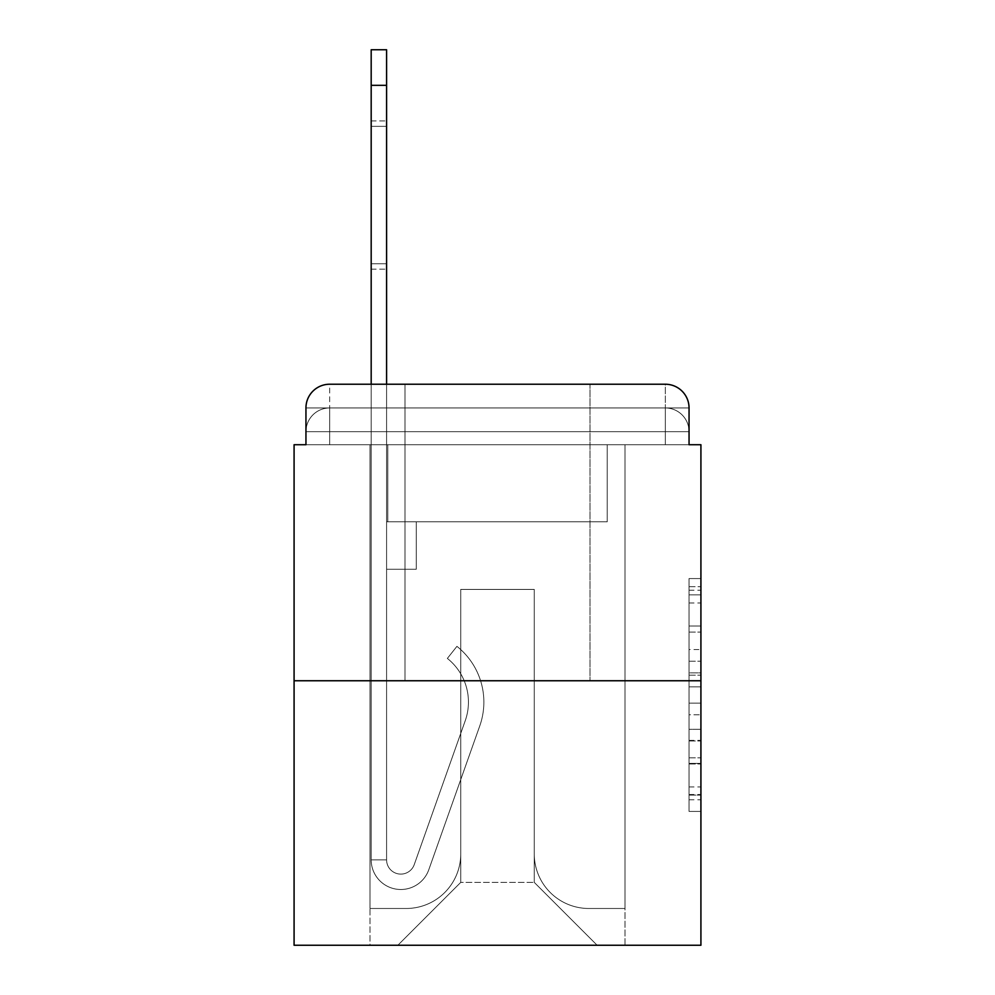 <?xml version="1.0" encoding="UTF-8"?>
<svg xmlns="http://www.w3.org/2000/svg" width="995" height="995" viewBox="0 0 995 995"><rect width="100%" height="100%" fill="white"/><g stroke="black" fill="none" stroke-linecap="round" stroke-linejoin="round"><path stroke-width="0.75" stroke-dasharray="4.97 3.73" d="M689.05 649.573L689.05 686.836L700.915 686.836L700.915 799.769L700.915 590.209L700.915 686.836L689.05 686.836L689.05 586.714L689.05 811.41L689.05 578.568L689.05 795.104L700.915 795.104L689.05 795.104L700.915 795.104L689.05 795.104L689.05 757.854L689.05 811.41L700.915 811.41L700.915 578.568L700.915 794.52L700.915 703.129L689.05 703.129L700.915 703.129L700.915 757.854L700.915 594.861L689.05 594.861L700.915 594.861L700.915 811.41L700.915 590.209L700.915 811.41L689.05 811.41L689.05 578.568L700.915 578.568L700.915 590.209L700.915 578.568L700.915 590.209L700.915 578.568L700.915 586.714L700.915 578.568L689.05 578.568L689.05 594.861L700.915 594.861L689.05 594.861L689.05 649.573L700.915 649.573M404.99 384.232L404.99 680.754L590.01 680.754L404.99 680.754L590.01 680.754L404.99 680.754L404.99 384.232L590.01 384.232L404.99 384.232L590.01 384.232L404.99 384.232L590.01 384.232L590.01 680.754L590.01 384.232M329.668 444.715L305.95 444.715L305.95 431.668L665.332 431.668L305.95 431.668L329.668 431.668L329.668 407.95L665.332 407.95L329.668 407.95L665.332 407.95L665.332 431.668L689.05 431.668L665.332 431.668L665.332 407.95L665.332 431.668L689.05 431.668L665.332 431.668L689.05 431.668L665.332 431.668L689.05 431.668L665.332 431.668L689.05 431.668L665.332 431.668L689.05 431.668L665.332 431.668L689.05 431.668L665.332 431.668L689.05 431.668L665.332 431.668L689.05 431.668L665.332 431.668L689.05 431.668L665.332 431.668L689.05 431.668L665.332 431.668L689.05 431.668L665.332 431.668L689.05 431.668L665.332 431.668L689.05 431.668L665.332 431.668L689.05 431.668L665.332 431.668L665.332 407.95L665.332 431.668L665.332 407.95L665.332 431.668L665.332 407.95L665.332 431.668L665.332 407.95L665.332 431.668L665.332 407.95L665.332 431.668L665.332 407.95L665.332 431.668L665.332 407.95L665.332 431.668L665.332 407.95L665.332 431.668L665.332 407.95L665.332 431.668L665.332 407.95L665.332 431.668L665.332 407.95L665.332 431.668L665.332 407.95L665.332 431.668L665.332 407.95L665.332 431.668L665.332 407.95L689.05 407.95L329.668 407.95L665.332 407.95L329.668 407.95L665.332 407.95L329.668 407.95L665.332 407.95L329.668 407.95L665.332 407.95L329.668 407.95L665.332 407.95L329.668 407.95L665.332 407.95L329.668 407.95L665.332 407.95L665.332 444.715L305.95 444.715L305.95 431.668L329.668 431.668L329.668 407.95L305.95 407.95A23.718 23.718 0 0 1 329.668 384.232L665.332 384.232L329.668 384.232A23.718 23.718 0 0 0 305.95 407.95L329.668 407.95A23.718 23.718 0 0 0 305.95 431.668L329.668 431.668L305.95 431.668L329.668 431.668L305.95 431.668L329.668 431.668L305.95 431.668L329.668 431.668L305.95 431.668L329.668 431.668L305.95 431.668L329.668 431.668L305.95 431.668L329.668 431.668L305.95 431.668L329.668 431.668L305.95 431.668L329.668 431.668L305.95 431.668L329.668 431.668L305.95 431.668L329.668 431.668L305.95 431.668L329.668 431.668L305.95 431.668L305.95 444.715L305.95 431.668L305.95 444.715L305.95 431.668L305.95 444.715L305.95 431.668L305.95 444.715L305.95 431.668L305.95 444.715L305.95 431.668L305.95 444.715L305.95 431.668L305.95 444.715L294.085 444.715L294.085 945.25L700.915 945.25L700.915 444.715L689.05 444.715L689.05 407.95A23.718 23.718 0 0 0 665.332 384.232A23.718 23.718 0 0 1 689.05 407.95L689.05 444.715L305.95 444.715L305.95 407.95L305.95 444.715L689.05 444.715L665.332 444.715L689.05 444.715L665.332 444.715L689.05 444.715L665.332 444.715L689.05 444.715L665.332 444.715L689.05 444.715L665.332 444.715L689.05 444.715L665.332 444.715L689.05 444.715L665.332 444.715L689.05 444.715L665.332 444.715L689.05 444.715L665.332 444.715L689.05 444.715L665.332 444.715L689.05 444.715L665.332 444.715L689.05 444.715L665.332 444.715L689.05 444.715L665.332 444.715L689.05 444.715L665.332 444.715L689.05 444.715L665.332 444.715L665.332 384.232A23.718 23.718 0 0 1 689.05 407.95A23.718 23.718 0 0 0 665.332 384.232L665.332 407.95A23.718 23.718 0 0 1 689.05 431.668A23.718 23.718 0 0 0 665.332 407.95A23.718 23.718 0 0 1 689.05 431.668A23.718 23.718 0 0 0 665.332 407.95A23.718 23.718 0 0 1 689.05 431.668A23.718 23.718 0 0 0 665.332 407.95A23.718 23.718 0 0 1 689.05 431.668A23.718 23.718 0 0 0 665.332 407.95A23.718 23.718 0 0 1 689.05 431.668A23.718 23.718 0 0 0 665.332 407.95A23.718 23.718 0 0 1 689.05 431.668A23.718 23.718 0 0 0 665.332 407.95A23.718 23.718 0 0 1 689.05 431.668A23.718 23.718 0 0 0 665.332 407.95A23.718 23.718 0 0 1 689.05 431.668L689.05 444.715L665.332 444.715L665.332 431.668L665.332 444.715L665.332 431.668L665.332 444.715L665.332 431.668L665.332 444.715L665.332 431.668L665.332 444.715L665.332 431.668L665.332 444.715L665.332 431.668L665.332 444.715L665.332 431.668L665.332 444.715L665.332 431.668L665.332 444.715L665.332 431.668L665.332 444.715L665.332 431.668L665.332 444.715L665.332 431.668L665.332 444.715L665.332 431.668L665.332 444.715L665.332 431.668L665.332 444.715L665.332 431.668L665.332 444.715L665.332 431.668L665.332 444.715L329.668 444.715L329.668 431.668L305.95 431.668L329.668 431.668L329.668 407.95A23.718 23.718 0 0 0 305.95 431.668A23.718 23.718 0 0 1 329.668 407.95A23.718 23.718 0 0 0 305.95 431.668A23.718 23.718 0 0 1 329.668 407.95A23.718 23.718 0 0 0 305.95 431.668A23.718 23.718 0 0 1 329.668 407.95A23.718 23.718 0 0 0 305.95 431.668A23.718 23.718 0 0 1 329.668 407.95A23.718 23.718 0 0 0 305.95 431.668A23.718 23.718 0 0 1 329.668 407.95A23.718 23.718 0 0 0 305.95 431.668A23.718 23.718 0 0 1 329.668 407.95A23.718 23.718 0 0 0 305.95 431.668A23.718 23.718 0 0 1 329.668 407.95L329.668 444.715L329.668 407.95L329.668 444.715L329.668 407.95L329.668 444.715L329.668 431.668L329.668 444.715L329.668 431.668L329.668 444.715L329.668 431.668L329.668 444.715L329.668 431.668L329.668 444.715L329.668 431.668L329.668 444.715L329.668 431.668L329.668 444.715L329.668 431.668L329.668 444.715L329.668 431.668L329.668 444.715L329.668 431.668L329.668 444.715L329.668 431.668L329.668 444.715L329.668 431.668L329.668 444.715L329.668 431.668L329.668 444.715L329.668 431.668L329.668 444.715L305.95 444.715L329.668 444.715M700.915 672.869L700.915 661.227L700.915 672.869L689.05 672.869L689.05 626.004L689.05 763.961L689.05 729.335L700.915 729.335L689.05 729.335L689.05 811.41L700.915 811.41L689.05 811.41L700.915 811.41L689.05 811.41L689.05 578.568L700.915 578.568L689.05 578.568L700.915 578.568L689.05 578.568L689.05 672.869L700.915 672.869M294.085 680.754L700.915 680.754M371.185 85.334L371.185 859.854L371.185 85.334L371.185 859.854L371.185 85.334L371.185 859.854L371.185 85.334L371.185 859.854L371.185 85.334L371.185 859.854L371.185 85.334L371.185 859.854L371.185 85.334L371.185 859.854L386.595 859.854L371.185 859.854A29.651 29.651 0 0 0 428.783 869.754A29.651 29.651 0 0 1 371.185 859.854A29.651 29.651 0 0 0 428.783 869.754A29.651 29.651 0 0 1 371.185 859.854L386.595 859.854L371.185 859.854A29.651 29.651 0 0 0 428.783 869.754A29.651 29.651 0 0 1 371.185 859.854A29.651 29.651 0 0 0 428.783 869.754A29.651 29.651 0 0 1 371.185 859.854L386.595 859.854L371.185 859.854A29.651 29.651 0 0 0 428.783 869.754A29.651 29.651 0 0 1 371.185 859.854A29.651 29.651 0 0 0 428.783 869.754A29.651 29.651 0 0 1 371.185 859.854L386.595 859.854L371.185 859.854A29.651 29.651 0 0 0 428.783 869.754A29.651 29.651 0 0 1 371.185 859.854A29.651 29.651 0 0 0 428.783 869.754A29.651 29.651 0 0 1 371.185 859.854L386.595 859.854L371.185 859.854A29.651 29.651 0 0 0 428.783 869.754A29.651 29.651 0 0 1 371.185 859.854A29.651 29.651 0 0 0 428.783 869.754A29.651 29.651 0 0 1 371.185 859.854L386.595 859.854L371.185 859.854A29.651 29.651 0 0 0 428.783 869.754A29.651 29.651 0 0 1 371.185 859.854A29.651 29.651 0 0 0 428.783 869.754A29.651 29.651 0 0 1 371.185 859.854L386.595 859.854L371.185 859.854A29.651 29.651 0 0 0 428.783 869.754A29.651 29.651 0 0 1 371.185 859.854A29.651 29.651 0 0 0 428.783 869.754A29.651 29.651 0 0 1 371.185 859.854L386.595 859.854L371.185 859.854A29.651 29.651 0 0 0 428.783 869.754A29.651 29.651 0 0 1 371.185 859.854A29.651 29.651 0 0 0 428.783 869.754A29.651 29.651 0 0 1 371.185 859.854L386.595 859.854L371.185 859.854A29.651 29.651 0 0 0 428.783 869.754A29.651 29.651 0 0 1 371.185 859.854A29.651 29.651 0 0 0 428.783 869.754A29.651 29.651 0 0 1 371.185 859.854L386.595 859.854L371.185 859.854A29.651 29.651 0 0 0 428.783 869.754A29.651 29.651 0 0 1 371.185 859.854A29.651 29.651 0 0 0 428.783 869.754A29.651 29.651 0 0 1 371.185 859.854L386.595 859.854L371.185 859.854A29.651 29.651 0 0 0 428.783 869.754A29.651 29.651 0 0 1 371.185 859.854A29.651 29.651 0 0 0 428.783 869.754A29.651 29.651 0 0 1 371.185 859.854A29.651 29.651 0 0 0 428.783 869.754A29.651 29.651 0 0 1 371.185 859.854A29.651 29.651 0 0 0 428.783 869.754A29.651 29.651 0 0 1 371.185 859.854A29.651 29.651 0 0 0 428.783 869.754A29.651 29.651 0 0 1 371.185 859.854A29.651 29.651 0 0 0 428.783 869.754A29.651 29.651 0 0 1 371.185 859.854A29.651 29.651 0 0 0 428.783 869.754A29.651 29.651 0 0 1 371.185 859.854A29.651 29.651 0 0 0 428.783 869.754L479.777 725.877A71.167 71.167 0 0 0 456.929 646.352A71.167 71.167 0 0 1 479.777 725.877A71.167 71.167 0 0 0 456.929 646.352A71.167 71.167 0 0 1 479.777 725.877A71.167 71.167 0 0 0 456.929 646.352A71.167 71.167 0 0 1 479.777 725.877A71.167 71.167 0 0 0 456.929 646.352A71.167 71.167 0 0 1 479.777 725.877A71.167 71.167 0 0 0 456.929 646.352A71.167 71.167 0 0 1 479.777 725.877A71.167 71.167 0 0 0 456.929 646.352A71.167 71.167 0 0 1 479.777 725.877A71.167 71.167 0 0 0 456.929 646.352A71.167 71.167 0 0 1 479.777 725.877A71.167 71.167 0 0 0 456.929 646.352A71.167 71.167 0 0 1 479.777 725.877A71.167 71.167 0 0 0 456.929 646.352A71.167 71.167 0 0 1 479.777 725.877A71.167 71.167 0 0 0 456.929 646.352A71.167 71.167 0 0 1 479.777 725.877A71.167 71.167 0 0 0 456.929 646.352A71.167 71.167 0 0 1 479.777 725.877A71.167 71.167 0 0 0 456.929 646.352A71.167 71.167 0 0 1 479.777 725.877A71.167 71.167 0 0 0 456.929 646.352A71.167 71.167 0 0 1 479.777 725.877A71.167 71.167 0 0 0 456.929 646.352A71.167 71.167 0 0 1 479.777 725.877A71.167 71.167 0 0 0 456.929 646.352A71.167 71.167 0 0 1 479.777 725.877A71.167 71.167 0 0 0 456.929 646.352A71.167 71.167 0 0 1 479.777 725.877A71.167 71.167 0 0 0 456.929 646.352A71.167 71.167 0 0 1 479.777 725.877A71.167 71.167 0 0 0 456.929 646.352A71.167 71.167 0 0 1 479.777 725.877A71.167 71.167 0 0 0 456.929 646.352A71.167 71.167 0 0 1 479.777 725.877A71.167 71.167 0 0 0 456.929 646.352A71.167 71.167 0 0 1 479.777 725.877A71.167 71.167 0 0 0 456.929 646.352A71.167 71.167 0 0 1 479.777 725.877A71.167 71.167 0 0 0 456.929 646.352A71.167 71.167 0 0 1 479.777 725.877A71.167 71.167 0 0 0 456.929 646.352A71.167 71.167 0 0 1 479.777 725.877A71.167 71.167 0 0 0 456.929 646.352A71.167 71.167 0 0 1 479.777 725.877A71.167 71.167 0 0 0 456.929 646.352A71.167 71.167 0 0 1 479.777 725.877A71.167 71.167 0 0 0 456.929 646.352A71.167 71.167 0 0 1 479.777 725.877A71.167 71.167 0 0 0 456.929 646.352A71.167 71.167 0 0 1 479.777 725.877A71.167 71.167 0 0 0 456.929 646.352L447.352 658.429A55.745 55.745 0 0 1 465.237 720.716L414.243 864.605A14.228 14.228 0 0 1 386.595 859.854L386.595 521.815L416.258 521.815L386.595 521.815L416.258 521.815L386.595 521.815L386.595 859.854A14.228 14.228 0 0 0 414.243 864.605L465.237 720.716A55.745 55.745 0 0 0 447.352 658.429L456.929 646.352L447.352 658.429A55.745 55.745 0 0 1 465.237 720.716L414.243 864.605A14.228 14.228 0 0 1 386.595 859.854L386.595 569.264L386.595 859.854A14.228 14.228 0 0 0 414.243 864.605L465.237 720.716A55.745 55.745 0 0 0 447.352 658.429L456.929 646.352L447.352 658.429A55.745 55.745 0 0 1 465.237 720.716L414.243 864.605A14.228 14.228 0 0 1 386.595 859.854L386.595 521.815L416.258 521.815L386.595 521.815L416.258 521.815L386.595 521.815L386.595 859.854A14.228 14.228 0 0 0 414.243 864.605L465.237 720.716A55.745 55.745 0 0 0 447.352 658.429L456.929 646.352L447.352 658.429A55.745 55.745 0 0 1 465.237 720.716L414.243 864.605A14.228 14.228 0 0 1 386.595 859.854L386.595 569.264L386.595 859.854A14.228 14.228 0 0 0 414.243 864.605L465.237 720.716A55.745 55.745 0 0 0 447.352 658.429L456.929 646.352L447.352 658.429A55.745 55.745 0 0 1 465.237 720.716L414.243 864.605L465.237 720.716A55.745 55.745 0 0 0 447.352 658.429A55.745 55.745 0 0 1 465.237 720.716L414.243 864.605L465.237 720.716A55.745 55.745 0 0 0 447.352 658.429A55.745 55.745 0 0 1 465.237 720.716L414.243 864.605L465.237 720.716A55.745 55.745 0 0 0 447.352 658.429A55.745 55.745 0 0 1 465.237 720.716L414.243 864.605L465.237 720.716A55.745 55.745 0 0 0 447.352 658.429A55.745 55.745 0 0 1 465.237 720.716L414.243 864.605L465.237 720.716A55.745 55.745 0 0 0 447.352 658.429A55.745 55.745 0 0 1 465.237 720.716L414.243 864.605L465.237 720.716A55.745 55.745 0 0 0 447.352 658.429A55.745 55.745 0 0 1 465.237 720.716L414.243 864.605L465.237 720.716A55.745 55.745 0 0 0 447.352 658.429A55.745 55.745 0 0 1 465.237 720.716L414.243 864.605L465.237 720.716A55.745 55.745 0 0 0 447.352 658.429A55.745 55.745 0 0 1 465.237 720.716L414.243 864.605L465.237 720.716A55.745 55.745 0 0 0 447.352 658.429A55.745 55.745 0 0 1 465.237 720.716L414.243 864.605L465.237 720.716A55.745 55.745 0 0 0 447.352 658.429A55.745 55.745 0 0 1 465.237 720.716L414.243 864.605L465.237 720.716A55.745 55.745 0 0 0 447.352 658.429A55.745 55.745 0 0 1 465.237 720.716L414.243 864.605L465.237 720.716A55.745 55.745 0 0 0 447.352 658.429A55.745 55.745 0 0 1 465.237 720.716L414.243 864.605L465.237 720.716A55.745 55.745 0 0 0 447.352 658.429A55.745 55.745 0 0 1 465.237 720.716L414.243 864.605L465.237 720.716A55.745 55.745 0 0 0 447.352 658.429A55.745 55.745 0 0 1 465.237 720.716L414.243 864.605L465.237 720.716A55.745 55.745 0 0 0 447.352 658.429A55.745 55.745 0 0 1 465.237 720.716L414.243 864.605L465.237 720.716A55.745 55.745 0 0 0 447.352 658.429A55.745 55.745 0 0 1 465.237 720.716L414.243 864.605L465.237 720.716A55.745 55.745 0 0 0 447.352 658.429A55.745 55.745 0 0 1 465.237 720.716L414.243 864.605L465.237 720.716A55.745 55.745 0 0 0 447.352 658.429A55.745 55.745 0 0 1 465.237 720.716L414.243 864.605L465.237 720.716A55.745 55.745 0 0 0 447.352 658.429A55.745 55.745 0 0 1 465.237 720.716L414.243 864.605A14.228 14.228 0 0 1 386.595 859.854L386.595 521.815L416.258 521.815L386.595 521.815L416.258 521.815L386.595 521.815L386.595 859.854A14.228 14.228 0 0 0 414.243 864.605A14.228 14.228 0 0 1 386.595 859.854A14.228 14.228 0 0 0 414.243 864.605A14.228 14.228 0 0 1 386.595 859.854L386.595 569.264L386.595 859.854A14.228 14.228 0 0 0 414.243 864.605A14.228 14.228 0 0 1 386.595 859.854A14.228 14.228 0 0 0 414.243 864.605A14.228 14.228 0 0 1 386.595 859.854L386.595 569.264L416.258 569.264L386.595 569.264L416.258 569.264L416.258 521.815L416.258 569.264L386.595 569.264L386.595 521.815L416.258 521.815L386.595 521.815L416.258 521.815L386.595 521.815L386.595 569.264L416.258 569.264L386.595 569.264L416.258 569.264L416.258 521.815L416.258 569.264L386.595 569.264L386.595 521.815L386.595 569.264L416.258 569.264L386.595 569.264L416.258 569.264L416.258 521.815L416.258 569.264L386.595 569.264L416.258 569.264L386.595 569.264L416.258 569.264L416.258 521.815L416.258 569.264L386.595 569.264L416.258 569.264L386.595 569.264L416.258 569.264L416.258 521.815L416.258 569.264L386.595 569.264L416.258 569.264L386.595 569.264L416.258 569.264L416.258 521.815L416.258 569.264L386.595 569.264L416.258 569.264L386.595 569.264L416.258 569.264L386.595 569.264L416.258 569.264L386.595 569.264L416.258 569.264L386.595 569.264L416.258 569.264L386.595 569.264L416.258 569.264L386.595 569.264L416.258 569.264L386.595 569.264L416.258 569.264L386.595 569.264L416.258 569.264L386.595 569.264L416.258 569.264L386.595 569.264L416.258 569.264L386.595 569.264L416.258 569.264L386.595 569.264L416.258 569.264L386.595 569.264L416.258 569.264L416.258 521.815L416.258 569.264L416.258 521.815L416.258 569.264L416.258 521.815L416.258 569.264L416.258 521.815L416.258 569.264L416.258 521.815L416.258 569.264L416.258 521.815L416.258 569.264L416.258 521.815L416.258 569.264L416.258 521.815L416.258 569.264L416.258 521.815L416.258 569.264L416.258 521.815L416.258 569.264L416.258 521.815L416.258 569.264L416.258 521.815L416.258 569.264L416.258 521.815L416.258 569.264L416.258 521.815L416.258 569.264L416.258 521.815L416.258 569.264L386.595 569.264L386.595 859.854A14.228 14.228 0 0 0 414.243 864.605A14.228 14.228 0 0 1 386.595 859.854A14.228 14.228 0 0 0 414.243 864.605A14.228 14.228 0 0 1 386.595 859.854A14.228 14.228 0 0 0 414.243 864.605A14.228 14.228 0 0 1 386.595 859.854A14.228 14.228 0 0 0 414.243 864.605A14.228 14.228 0 0 1 386.595 859.854A14.228 14.228 0 0 0 414.243 864.605A14.228 14.228 0 0 1 386.595 859.854A14.228 14.228 0 0 0 414.243 864.605A14.228 14.228 0 0 1 386.595 859.854A14.228 14.228 0 0 0 414.243 864.605A14.228 14.228 0 0 1 386.595 859.854A14.228 14.228 0 0 0 414.243 864.605A14.228 14.228 0 0 1 386.595 859.854A14.228 14.228 0 0 0 414.243 864.605A14.228 14.228 0 0 1 386.595 859.854A14.228 14.228 0 0 0 414.243 864.605A14.228 14.228 0 0 1 386.595 859.854A14.228 14.228 0 0 0 414.243 864.605A14.228 14.228 0 0 1 386.595 859.854A14.228 14.228 0 0 0 414.243 864.605A14.228 14.228 0 0 1 386.595 859.854A14.228 14.228 0 0 0 414.243 864.605A14.228 14.228 0 0 1 386.595 859.854A14.228 14.228 0 0 0 414.243 864.605A14.228 14.228 0 0 1 386.595 859.854A14.228 14.228 0 0 0 414.243 864.605A14.228 14.228 0 0 1 386.595 859.854A14.228 14.228 0 0 0 414.243 864.605L465.237 720.716A55.745 55.745 0 0 0 447.352 658.429L456.929 646.352A71.167 71.167 0 0 1 479.777 725.877L428.783 869.754A29.651 29.651 0 0 1 371.185 859.854L371.185 384.232L386.595 384.232L386.595 521.815L416.258 521.815L386.595 521.815L416.258 521.815L386.595 521.815L386.595 859.854A14.228 14.228 0 0 0 414.243 864.605A14.228 14.228 0 0 1 386.595 859.854A14.228 14.228 0 0 0 414.243 864.605L465.237 720.716A55.745 55.745 0 0 0 447.352 658.429A55.745 55.745 0 0 1 465.237 720.716A55.745 55.745 0 0 0 447.352 658.429L456.929 646.352A71.167 71.167 0 0 1 479.777 725.877L428.783 869.754A29.651 29.651 0 0 1 371.185 859.854L371.185 49.75L371.185 85.334L371.185 49.75L386.595 49.75L386.595 521.815L386.595 49.75L386.595 521.815L416.258 521.815L416.258 569.264L416.258 521.815L416.258 569.264L386.595 569.264L386.595 859.854L371.185 859.854L371.185 49.75L386.595 49.75L386.595 521.815L416.258 521.815L386.595 521.815L386.595 569.264L386.595 49.75L386.595 521.815L416.258 521.815L386.595 521.815L416.258 521.815L416.258 569.264L386.595 569.264L386.595 859.854L371.185 859.854L371.185 49.75L371.185 85.334L371.185 49.75L386.595 49.75L386.595 859.854A14.228 14.228 0 0 0 414.243 864.605L465.237 720.716A55.745 55.745 0 0 0 447.352 658.429L456.929 646.352A71.167 71.167 0 0 1 479.777 725.877L428.783 869.754A29.651 29.651 0 0 1 371.185 859.854L371.185 49.75L386.595 49.75L386.595 521.815L386.595 49.75L386.595 521.815L416.258 521.815L416.258 569.264L386.595 569.264L386.595 521.815L416.258 521.815L386.595 521.815L386.595 859.854A14.228 14.228 0 0 0 414.243 864.605A14.228 14.228 0 0 1 386.595 859.854L371.185 859.854L371.185 49.75L371.185 85.334L371.185 49.75L386.595 49.75L386.595 521.815L386.595 49.75L386.595 521.815L416.258 521.815L386.595 521.815L416.258 521.815L416.258 569.264L386.595 569.264L386.595 859.854L371.185 859.854L371.185 49.75L386.595 49.75L386.595 85.334L386.595 49.75L371.185 49.75L371.185 85.334L371.185 49.75L386.595 49.75L371.185 49.75L371.185 85.334L371.185 49.75L386.595 49.75L371.185 49.75L371.185 85.334L371.185 49.75L386.595 49.75L371.185 49.75L371.185 85.334L371.185 49.75L386.595 49.75L371.185 49.75L371.185 85.334L371.185 49.75L386.595 49.75L371.185 49.75L371.185 85.334L371.185 49.75L386.595 49.75L371.185 49.75L371.185 85.334L386.595 85.334L386.595 569.264L386.595 49.75L371.185 49.75L371.185 85.334L386.595 85.334L386.595 521.815L416.258 521.815L416.258 569.264L416.258 521.815L386.595 521.815L416.258 521.815L386.595 521.815L386.595 859.854A14.228 14.228 0 0 0 414.243 864.605L465.237 720.716A55.745 55.745 0 0 0 447.352 658.429A55.745 55.745 0 0 1 465.237 720.716A55.745 55.745 0 0 0 447.352 658.429L456.929 646.352A71.167 71.167 0 0 1 479.777 725.877L428.783 869.754A29.651 29.651 0 0 1 371.185 859.854L371.185 85.334L386.595 85.334L386.595 49.75L371.185 49.75L386.595 49.75L371.185 49.75L371.185 85.334L386.595 85.334L386.595 521.815L386.595 49.75L371.185 49.75L371.185 85.334L386.595 85.334L386.595 521.815L416.258 521.815L416.258 569.264L416.258 521.815L416.258 569.264L386.595 569.264L386.595 859.854A14.228 14.228 0 0 0 414.243 864.605L465.237 720.716A55.745 55.745 0 0 0 447.352 658.429L456.929 646.352A71.167 71.167 0 0 1 479.777 725.877L428.783 869.754A29.651 29.651 0 0 1 371.185 859.854L371.185 85.334L386.595 85.334L386.595 49.75L371.185 49.75L386.595 49.75L371.185 49.75L371.185 85.334L386.595 85.334L386.595 521.815L416.258 521.815L386.595 521.815L386.595 569.264L386.595 49.75L371.185 49.75L371.185 85.334L386.595 85.334L386.595 521.815L416.258 521.815L386.595 521.815L416.258 521.815L416.258 569.264L386.595 569.264L386.595 859.854L371.185 859.854L371.185 85.334L386.595 85.334L386.595 49.75L371.185 49.75L386.595 49.75L371.185 49.75L371.185 85.334L386.595 85.334L386.595 859.854L371.185 859.854L371.185 85.334L386.595 85.334L386.595 521.815L416.258 521.815L416.258 569.264L386.595 569.264L386.595 521.815L416.258 521.815L386.595 521.815L386.595 859.854A14.228 14.228 0 0 0 414.243 864.605A14.228 14.228 0 0 1 386.595 859.854A14.228 14.228 0 0 0 414.243 864.605L465.237 720.716A55.745 55.745 0 0 0 447.352 658.429A55.745 55.745 0 0 1 465.237 720.716A55.745 55.745 0 0 0 447.352 658.429L456.929 646.352A71.167 71.167 0 0 1 479.777 725.877L428.783 869.754A29.651 29.651 0 0 1 371.185 859.854L371.185 85.334L386.595 85.334L386.595 521.815L416.258 521.815L386.595 521.815L416.258 521.815L416.258 569.264L386.595 569.264L386.595 859.854L371.185 859.854L371.185 85.334L386.595 85.334L386.595 569.264L386.595 521.815L416.258 521.815L416.258 569.264L416.258 521.815L386.595 521.815L416.258 521.815L386.595 521.815L386.595 859.854L371.185 859.854L371.185 85.334L386.595 85.334L386.595 521.815L416.258 521.815L416.258 569.264L416.258 521.815L416.258 569.264L386.595 569.264L386.595 859.854A14.228 14.228 0 0 0 414.243 864.605L465.237 720.716A55.745 55.745 0 0 0 447.352 658.429L456.929 646.352A71.167 71.167 0 0 1 479.777 725.877L428.783 869.754A29.651 29.651 0 0 1 371.185 859.854L371.185 85.334L386.595 85.334L386.595 521.815L416.258 521.815L386.595 521.815L386.595 569.264L386.595 521.815L416.258 521.815L386.595 521.815L416.258 521.815L416.258 569.264L386.595 569.264L386.595 859.854A14.228 14.228 0 0 0 414.243 864.605A14.228 14.228 0 0 1 386.595 859.854L371.185 859.854L371.185 85.334L386.595 85.334L386.595 859.854L371.185 859.854L371.185 85.334L386.595 85.334L386.595 521.815L416.258 521.815L416.258 569.264L386.595 569.264L386.595 521.815L416.258 521.815L386.595 521.815L386.595 859.854A14.228 14.228 0 0 0 414.243 864.605L465.237 720.716A55.745 55.745 0 0 0 447.352 658.429A55.745 55.745 0 0 1 465.237 720.716A55.745 55.745 0 0 0 447.352 658.429L456.929 646.352A71.167 71.167 0 0 1 479.777 725.877L428.783 869.754A29.651 29.651 0 0 1 371.185 859.854L371.185 85.334L386.595 85.334L386.595 521.815L416.258 521.815L386.595 521.815L416.258 521.815L416.258 569.264L386.595 569.264L386.595 859.854A14.228 14.228 0 0 0 414.243 864.605L465.237 720.716A55.745 55.745 0 0 0 447.352 658.429L456.929 646.352A71.167 71.167 0 0 1 479.777 725.877L428.783 869.754A29.651 29.651 0 0 1 371.185 859.854L371.185 85.334L386.595 85.334M534.265 853.921A54.563 54.563 0 0 0 588.829 908.485A54.563 54.563 0 0 1 534.265 853.921L534.265 589.426L534.265 853.921A54.563 54.563 0 0 0 588.829 908.485L625.009 908.485L588.829 908.485A54.563 54.563 0 0 1 534.265 853.921L534.265 589.426L460.735 589.426L534.265 589.426L534.265 853.921A54.563 54.563 0 0 0 588.829 908.485L625.009 908.485L588.829 908.485A54.563 54.563 0 0 1 534.265 853.921L534.265 589.426L460.735 589.426L460.735 853.921L460.735 589.426L534.265 589.426L534.265 853.921A54.563 54.563 0 0 0 588.829 908.485L625.009 908.485L588.829 908.485A54.563 54.563 0 0 1 534.265 853.921L534.265 589.426L460.735 589.426L460.735 853.921A54.563 54.563 0 0 1 406.171 908.485A54.563 54.563 0 0 0 460.735 853.921L460.735 589.426L534.265 589.426L534.265 853.921A54.563 54.563 0 0 0 588.829 908.485L625.009 908.485L588.829 908.485A54.563 54.563 0 0 1 534.265 853.921L534.265 589.426L460.735 589.426L460.735 853.921A54.563 54.563 0 0 1 406.171 908.485L369.991 908.485L406.171 908.485A54.563 54.563 0 0 0 460.735 853.921L460.735 589.426L534.265 589.426L534.265 853.921A54.563 54.563 0 0 0 588.829 908.485L625.009 908.485L588.829 908.485A54.563 54.563 0 0 1 534.265 853.921L534.265 589.426L460.735 589.426L460.735 853.921A54.563 54.563 0 0 1 406.171 908.485L369.991 908.485L406.171 908.485A54.563 54.563 0 0 0 460.735 853.921L460.735 589.426L534.265 589.426L534.265 853.921A54.563 54.563 0 0 0 588.829 908.485L625.009 908.485L588.829 908.485A54.563 54.563 0 0 1 534.265 853.921L534.265 589.426L460.735 589.426L460.735 853.921A54.563 54.563 0 0 1 406.171 908.485L369.991 908.485L406.171 908.485A54.563 54.563 0 0 0 460.735 853.921L460.735 589.426L534.265 589.426L534.265 853.921A54.563 54.563 0 0 0 588.829 908.485L625.009 908.485L588.829 908.485A54.563 54.563 0 0 1 534.265 853.921L534.265 589.426L460.735 589.426L460.735 853.921A54.563 54.563 0 0 1 406.171 908.485L369.991 908.485L406.171 908.485A54.563 54.563 0 0 0 460.735 853.921L460.735 589.426L534.265 589.426L534.265 853.921A54.563 54.563 0 0 0 588.829 908.485L625.009 908.485L588.829 908.485A54.563 54.563 0 0 1 534.265 853.921L534.265 589.426L460.735 589.426L460.735 853.921A54.563 54.563 0 0 1 406.171 908.485L369.991 908.485L406.171 908.485A54.563 54.563 0 0 0 460.735 853.921L460.735 589.426L534.265 589.426L534.265 853.921A54.563 54.563 0 0 0 588.829 908.485L625.009 908.485L588.829 908.485A54.563 54.563 0 0 1 534.265 853.921L534.265 589.426L460.735 589.426L460.735 853.921A54.563 54.563 0 0 1 406.171 908.485L369.991 908.485L406.171 908.485A54.563 54.563 0 0 0 460.735 853.921L460.735 589.426L534.265 589.426L534.265 853.921A54.563 54.563 0 0 0 588.829 908.485L625.009 908.485L588.829 908.485A54.563 54.563 0 0 1 534.265 853.921L534.265 589.426L460.735 589.426L460.735 853.921A54.563 54.563 0 0 1 406.171 908.485L369.991 908.485L406.171 908.485A54.563 54.563 0 0 0 460.735 853.921L460.735 589.426L534.265 589.426L534.265 853.921A54.563 54.563 0 0 0 588.829 908.485L625.009 908.485L588.829 908.485A54.563 54.563 0 0 1 534.265 853.921L534.265 589.426L460.735 589.426L460.735 853.921A54.563 54.563 0 0 1 406.171 908.485L369.991 908.485L406.171 908.485A54.563 54.563 0 0 0 460.735 853.921L460.735 589.426L534.265 589.426L534.265 853.921A54.563 54.563 0 0 0 588.829 908.485L625.009 908.485L588.829 908.485A54.563 54.563 0 0 1 534.265 853.921L534.265 589.426L460.735 589.426L460.735 853.921A54.563 54.563 0 0 1 406.171 908.485L369.991 908.485L406.171 908.485A54.563 54.563 0 0 0 460.735 853.921L460.735 589.426L534.265 589.426L534.265 853.921A54.563 54.563 0 0 0 588.829 908.485L625.009 908.485L588.829 908.485A54.563 54.563 0 0 1 534.265 853.921L534.265 589.426L460.735 589.426L460.735 853.921A54.563 54.563 0 0 1 406.171 908.485L369.991 908.485L406.171 908.485A54.563 54.563 0 0 0 460.735 853.921L460.735 589.426L534.265 589.426L534.265 853.921A54.563 54.563 0 0 0 588.829 908.485L625.009 908.485L588.829 908.485A54.563 54.563 0 0 1 534.265 853.921L534.265 589.426L460.735 589.426L460.735 853.921A54.563 54.563 0 0 1 406.171 908.485L369.991 908.485L406.171 908.485A54.563 54.563 0 0 0 460.735 853.921L460.735 589.426L534.265 589.426L534.265 853.921M369.991 444.715L369.991 908.485L406.171 908.485A54.563 54.563 0 0 0 460.735 853.921A54.563 54.563 0 0 1 406.171 908.485L369.991 908.485L369.991 444.715L387.789 444.715L387.789 521.815L607.211 521.815L387.789 521.815L607.211 521.815L387.789 521.815L607.211 521.815L387.789 521.815L607.211 521.815L387.789 521.815L607.211 521.815L387.789 521.815L607.211 521.815L387.789 521.815L607.211 521.815L387.789 521.815L607.211 521.815L387.789 521.815L607.211 521.815L387.789 521.815L607.211 521.815L387.789 521.815L607.211 521.815L387.789 521.815L607.211 521.815L387.789 521.815L607.211 521.815L387.789 521.815L607.211 521.815L387.789 521.815L607.211 521.815L387.789 521.815L607.211 521.815L387.789 521.815L387.789 444.715L369.991 444.715L369.991 908.485L369.991 444.715L387.789 444.715L387.789 521.815L387.789 444.715L369.991 444.715L369.991 908.485L369.991 444.715L387.789 444.715L387.789 521.815L387.789 444.715L369.991 444.715L369.991 908.485L369.991 444.715L387.789 444.715L387.789 521.815L387.789 444.715L369.991 444.715L369.991 908.485L369.991 444.715L387.789 444.715L387.789 521.815L387.789 444.715L369.991 444.715L369.991 908.485L369.991 444.715L387.789 444.715L387.789 521.815L387.789 444.715L369.991 444.715L369.991 908.485L369.991 444.715L387.789 444.715L387.789 521.815L387.789 444.715L369.991 444.715L369.991 908.485L369.991 444.715L387.789 444.715L387.789 521.815L387.789 444.715L369.991 444.715L369.991 908.485L369.991 444.715L387.789 444.715L387.789 521.815L387.789 444.715L369.991 444.715L369.991 908.485L369.991 444.715L387.789 444.715L387.789 521.815L387.789 444.715L369.991 444.715L369.991 908.485L369.991 444.715L387.789 444.715L387.789 521.815L387.789 444.715L369.991 444.715L369.991 908.485L369.991 444.715L387.789 444.715L387.789 521.815L387.789 444.715L369.991 444.715L369.991 908.485L369.991 444.715L387.789 444.715L387.789 521.815L387.789 444.715L369.991 444.715L369.991 908.485L369.991 444.715L387.789 444.715L387.789 521.815L387.789 444.715L369.991 444.715L369.991 908.485L406.171 908.485A54.563 54.563 0 0 0 460.735 853.921L460.735 589.426L460.735 853.921A54.563 54.563 0 0 1 406.171 908.485A54.563 54.563 0 0 0 460.735 853.921L460.735 589.426L534.265 589.426L460.735 589.426L460.735 853.921A54.563 54.563 0 0 1 406.171 908.485L369.991 908.485L369.991 444.715L387.789 444.715L387.789 521.815L387.789 444.715L369.991 444.715L369.991 945.25L397.863 945.25L369.991 945.25L369.991 444.715L387.789 444.715L387.789 521.815L387.789 444.715L369.991 444.715M607.211 444.715L607.211 521.815L607.211 444.715L625.009 444.715L625.009 908.485L588.829 908.485L625.009 908.485L625.009 444.715L607.211 444.715L607.211 521.815L607.211 444.715L625.009 444.715L625.009 908.485L625.009 444.715L607.211 444.715L607.211 521.815L607.211 444.715L625.009 444.715L625.009 908.485L625.009 444.715L607.211 444.715L607.211 521.815L607.211 444.715L625.009 444.715L625.009 908.485L625.009 444.715L607.211 444.715L607.211 521.815L607.211 444.715L625.009 444.715L625.009 908.485L625.009 444.715L607.211 444.715L607.211 521.815L607.211 444.715L625.009 444.715L625.009 908.485L625.009 444.715L607.211 444.715L607.211 521.815L607.211 444.715L625.009 444.715L625.009 908.485L625.009 444.715L607.211 444.715L607.211 521.815L607.211 444.715L625.009 444.715L625.009 908.485L625.009 444.715L607.211 444.715L607.211 521.815L607.211 444.715L625.009 444.715L625.009 908.485L625.009 444.715L607.211 444.715L607.211 521.815L607.211 444.715L625.009 444.715L625.009 908.485L625.009 444.715L607.211 444.715L607.211 521.815L607.211 444.715L625.009 444.715L625.009 908.485L625.009 444.715L607.211 444.715L607.211 521.815L607.211 444.715L625.009 444.715L625.009 908.485L625.009 444.715L607.211 444.715L607.211 521.815L607.211 444.715L625.009 444.715L625.009 908.485L625.009 444.715L607.211 444.715L607.211 521.815L607.211 444.715L625.009 444.715L625.009 908.485L625.009 444.715L607.211 444.715L607.211 521.815L607.211 444.715L625.009 444.715L625.009 908.485L625.009 444.715L607.211 444.715L607.211 521.815L607.211 444.715L625.009 444.715L625.009 945.25L397.863 945.25L625.009 945.25L625.009 444.715L607.211 444.715M534.265 589.426L534.265 882.391L534.265 589.426L460.735 589.426L460.735 882.391L534.265 882.391L460.735 882.391L460.735 589.426L460.735 882.391L397.863 945.25L460.735 882.391L397.863 945.25L460.735 882.391L460.735 589.426L534.265 589.426L534.265 882.391L597.137 945.25L534.265 882.391L597.137 945.25L534.265 882.391L534.265 589.426L460.735 589.426L534.265 589.426M329.668 384.232A23.718 23.718 0 0 0 305.95 407.95A23.718 23.718 0 0 1 329.668 384.232L329.668 407.95L329.668 384.232M689.05 686.836L700.915 686.836L689.05 686.836M689.05 586.714L689.05 578.568L689.05 586.714L700.915 586.714L689.05 586.714M689.05 763.389L689.05 714.771L689.05 763.389L700.915 763.389L689.05 763.389M689.05 714.771L689.05 703.129L700.915 703.129L689.05 703.129L689.05 714.771L700.915 714.771L689.05 714.771M689.05 626.004L689.05 594.861L689.05 626.004L700.915 626.004L689.05 626.004M689.05 578.568L700.915 578.568L689.05 578.568L689.05 590.209L689.05 578.568L700.915 578.568M689.05 811.41L700.915 811.41L689.05 811.41L689.05 799.769L689.05 811.41M386.595 263.737L386.595 120.917L386.595 269.172L386.595 126.353L371.185 126.353L371.185 120.917L371.185 126.353L386.595 126.353L386.595 269.172L386.595 126.353L371.185 126.353L371.185 120.917L371.185 126.353L386.595 126.353L386.595 269.172L386.595 126.353L371.185 126.353L371.185 120.917L371.185 126.353L386.595 126.353L386.595 269.172L386.595 126.353L371.185 126.353L371.185 120.917L371.185 126.353L386.595 126.353L386.595 269.172L386.595 126.353L371.185 126.353L371.185 120.917L371.185 126.353L386.595 126.353L386.595 269.172L386.595 126.353L371.185 126.353L371.185 120.917L371.185 126.353L386.595 126.353L386.595 269.172L386.595 126.353L371.185 126.353L371.185 120.917L371.185 126.353L386.595 126.353L386.595 269.172L386.595 126.353L371.185 126.353L371.185 120.917L371.185 126.353L386.595 126.353L386.595 269.172L386.595 126.353L371.185 126.353L371.185 120.917L371.185 126.353L386.595 126.353L386.595 269.172L386.595 126.353L371.185 126.353L371.185 120.917L371.185 126.353L386.595 126.353L386.595 269.172L386.595 126.353L371.185 126.353L371.185 120.917L371.185 126.353L386.595 126.353L386.595 269.172L386.595 126.353L371.185 126.353L371.185 120.917L371.185 126.353L386.595 126.353L386.595 269.172L386.595 126.353L371.185 126.353L371.185 120.917L371.185 126.353L386.595 126.353L386.595 269.172L386.595 126.353L371.185 126.353L371.185 120.917L371.185 126.353L386.595 126.353L386.595 269.172L386.595 126.353L371.185 126.353L371.185 120.917L371.185 126.353L386.595 126.353L386.595 269.172L386.595 263.737L371.185 263.737L371.185 120.917L371.185 126.353L386.595 126.353L371.185 126.353L371.185 269.172L371.185 263.737L386.595 263.737L371.185 263.737L371.185 126.353L371.185 269.172L371.185 263.737L386.595 263.737L371.185 263.737L371.185 126.353L371.185 269.172L371.185 263.737L386.595 263.737L371.185 263.737L371.185 126.353L371.185 269.172L371.185 263.737L386.595 263.737L371.185 263.737L371.185 126.353L371.185 269.172L371.185 263.737L386.595 263.737L371.185 263.737L371.185 126.353L371.185 269.172L371.185 263.737L386.595 263.737L371.185 263.737L371.185 126.353L371.185 269.172L371.185 263.737L386.595 263.737L371.185 263.737L371.185 126.353L371.185 269.172L371.185 263.737L386.595 263.737L371.185 263.737L371.185 126.353L371.185 269.172L371.185 263.737L386.595 263.737L371.185 263.737L371.185 126.353L371.185 269.172L371.185 263.737L386.595 263.737L371.185 263.737L371.185 126.353L371.185 269.172L371.185 263.737L386.595 263.737L371.185 263.737L371.185 126.353L371.185 269.172L371.185 263.737L386.595 263.737L371.185 263.737L371.185 126.353L371.185 269.172L371.185 263.737L386.595 263.737L371.185 263.737L371.185 126.353L371.185 269.172L371.185 263.737L386.595 263.737L371.185 263.737L371.185 126.353L371.185 269.172L371.185 263.737L386.595 263.737L371.185 263.737L371.185 126.353L371.185 269.172L371.185 263.737L386.595 263.737M689.05 757.854L700.915 757.854L689.05 757.854M689.05 740.392L700.915 740.392M689.05 632.111L700.915 632.111L689.05 632.111M689.05 590.209L700.915 590.209M689.05 799.769L700.915 799.769M689.05 786.958L700.915 786.958M689.05 603.007L700.915 603.007M689.05 675.195L700.915 675.195L689.05 675.195M689.05 740.976L700.915 740.976L689.05 740.976M689.05 763.961L700.915 763.961L689.05 763.961M689.05 661.227L700.915 661.227L689.05 661.227M689.05 444.715L689.05 431.668L689.05 444.715M689.05 794.52L700.915 794.52M689.05 795.104L700.915 795.104M689.05 594.861L700.915 594.861M371.185 269.172L386.595 269.172L371.185 269.172M371.185 120.917L386.595 120.917L371.185 120.917"/><path stroke-width="1.49" d="M305.95 407.95L305.95 444.715L305.95 407.95A23.718 23.718 0 0 1 329.668 384.232L371.185 384.232L371.185 49.75L386.595 49.75L386.595 384.232L404.99 384.232M700.915 680.754L294.085 680.754L294.085 945.25L700.915 945.25L700.915 444.715L689.05 444.715L689.05 407.95A23.718 23.718 0 0 0 665.332 384.232L329.668 384.232M294.085 680.754L294.085 444.715L305.95 444.715M590.01 384.232L665.332 384.232M689.05 444.715L689.05 407.95M371.185 85.334L386.595 85.334"/></g></svg>
